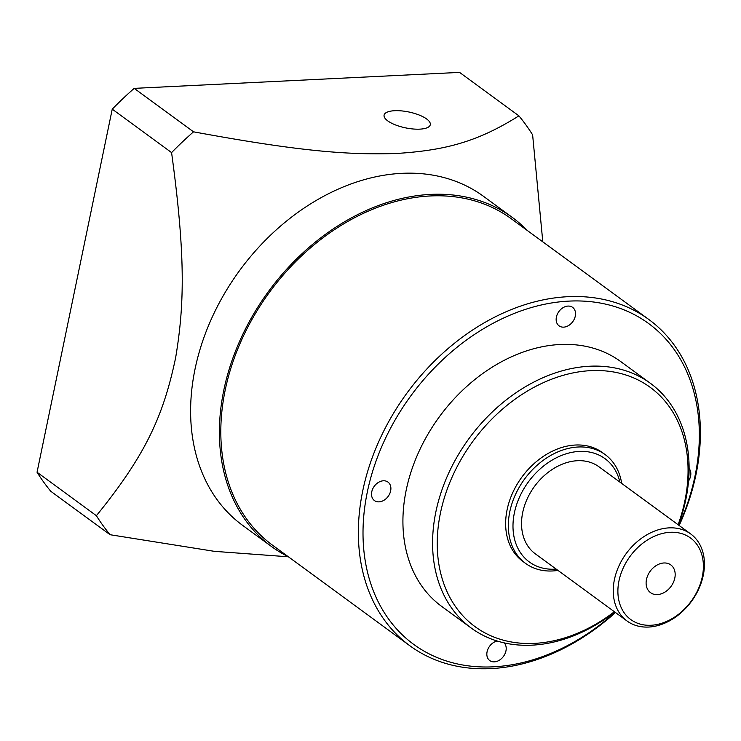 <?xml version="1.0" encoding="UTF-8"?>
<svg xmlns="http://www.w3.org/2000/svg" width="741" height="741" viewBox="0 0 741 741"><rect width="100%" height="100%" fill="white"/><g stroke="black" fill="none" stroke-linecap="round" stroke-linejoin="round"><path stroke-width="1.11" d="M134.204 88.364L459.568 72.396L518.904 115.846C477.741 141.716 445.526 150.34 396.685 153.461C346.13 155.202 296.363 150.756 193.54 131.824L134.204 88.364A294.89 221.198 -53.8 0 0 112.243 109.149L171.579 152.6A294.89 221.198 126.2 0 1 193.54 131.824M288.388 556.797L214.408 551.341L110.103 534.724L50.768 491.274A294.89 221.198 -53.8 0 1 37.05 472.239L112.243 109.149M419.776 129.147A23.592 8.105 -168.3 0 1 395.416 124.896A23.592 8.105 -168.3 0 1 384.088 115.142A23.592 8.105 -168.3 0 1 394.601 110.715A23.592 8.105 -168.3 0 1 418.971 114.957A23.592 8.105 -168.3 0 1 430.289 124.71A23.592 8.105 -168.3 0 1 419.776 129.147M542.801 241.844L532.622 134.881A294.89 221.198 126.2 0 0 518.904 115.846M37.05 472.239L96.386 515.699A294.89 221.198 126.2 0 0 110.103 534.724M271.354 546.413L242.585 525.341A203.895 152.942 -53.8 0 1 211.731 318.204A203.895 152.942 -53.8 0 1 401.881 173.338A203.895 152.942 -53.8 0 1 483.521 196.337L512.29 217.409A203.895 152.942 126.2 0 0 430.651 194.401A203.895 152.942 126.2 0 0 240.51 339.276A203.895 152.942 126.2 0 0 271.354 546.413A203.895 152.942 126.2 0 0 288.184 556.648M96.386 515.699C146.922 453.622 163.705 414.062 175.598 357.931C184.565 304.57 185.565 255.293 171.579 152.6M527.129 230.368A203.895 152.942 126.2 0 0 512.29 217.409M409.903 645.791L272.345 545.052A202.21 151.683 -53.8 0 1 241.761 339.628A202.21 151.683 -53.8 0 1 430.336 195.957A202.21 151.683 -53.8 0 1 511.299 218.771L648.857 319.51A202.21 151.683 126.2 0 0 567.893 296.696A202.21 151.683 126.2 0 0 379.309 440.358A202.21 151.683 126.2 0 0 409.903 645.791A202.21 151.683 126.2 0 0 490.866 668.604A202.21 151.683 126.2 0 0 615.465 612.529M679.182 525.517A202.21 151.683 126.2 0 0 648.857 319.51M678.867 525.286A198.838 149.154 126.2 0 0 569.051 301.105A198.838 149.154 126.2 0 0 367.323 492.005A198.838 149.154 126.2 0 0 493.311 666.826A198.838 149.154 126.2 0 0 615.141 612.298M504.186 642.873A11.458 8.596 -53.8 0 1 504.677 654.433A11.458 8.596 -53.8 0 1 494.34 661.861A11.458 8.596 -53.8 0 1 489.745 660.574A11.458 8.596 -53.8 0 1 487.671 649.774A11.458 8.596 -53.8 0 1 497.146 641.002M379.031 501.861A11.458 8.596 -53.8 0 1 374.437 500.573A11.458 8.596 -53.8 0 1 372.704 488.93A11.458 8.596 -53.8 0 1 383.393 480.789A11.458 8.596 -53.8 0 1 387.978 482.085A11.458 8.596 -53.8 0 1 389.71 493.728A11.458 8.596 -53.8 0 1 379.031 501.861M563.651 327.142A11.458 8.596 -53.8 0 1 559.066 325.845A11.458 8.596 -53.8 0 1 557.334 314.212A11.458 8.596 -53.8 0 1 568.023 306.07A11.458 8.596 -53.8 0 1 572.608 307.358A11.458 8.596 -53.8 0 1 574.34 319A11.458 8.596 -53.8 0 1 563.651 327.142M689.121 468.497A11.458 8.596 -53.8 0 1 688.556 480.992M471.239 628.053L441.571 606.323A151.655 113.762 -53.8 0 1 418.628 452.251A151.655 113.762 -53.8 0 1 560.057 344.5A151.655 113.762 -53.8 0 1 620.782 361.608L650.45 383.338A151.655 113.762 126.2 0 0 589.734 366.23A151.655 113.762 126.2 0 0 448.296 473.981A151.655 113.762 126.2 0 0 471.239 628.053A151.655 113.762 126.2 0 0 531.964 645.161A151.655 113.762 126.2 0 0 614.771 612.02M678.108 524.73A148.293 111.233 126.2 0 0 590.883 370.639A148.293 111.233 126.2 0 0 440.45 513.013A148.293 111.233 126.2 0 0 534.409 643.383A148.293 111.233 126.2 0 0 614.382 611.733M678.487 525.008A151.655 113.762 126.2 0 0 650.45 383.338M525.517 563.364L522.822 561.391A67.403 50.564 -53.8 0 1 512.624 492.913A67.403 50.564 -53.8 0 1 575.479 445.026A67.403 50.564 -53.8 0 1 602.47 452.631L605.165 454.603A67.403 50.564 126.2 0 0 578.184 446.999A67.403 50.564 126.2 0 0 515.319 494.886A67.403 50.564 126.2 0 0 525.517 563.364A67.403 50.564 126.2 0 0 552.508 570.968A67.403 50.564 126.2 0 0 557.954 570.413M619.902 482.104A64.032 48.035 126.2 0 0 579.332 451.417A64.032 48.035 126.2 0 0 514.374 512.892A64.032 48.035 126.2 0 0 554.944 569.19A64.032 48.035 126.2 0 0 556.185 569.116M621.68 483.401A67.403 50.564 126.2 0 0 605.165 454.603M626.988 620.967L535.28 553.805A53.926 40.449 -53.8 0 1 527.12 499.026A53.926 40.449 -53.8 0 1 577.406 460.717A53.926 40.449 -53.8 0 1 598.997 466.802L690.705 533.955A53.926 40.449 126.2 0 0 669.114 527.87A53.926 40.449 126.2 0 0 618.828 566.189A53.926 40.449 126.2 0 0 626.988 620.967A53.926 40.449 126.2 0 0 648.579 627.053A53.926 40.449 126.2 0 0 698.865 588.734A53.926 40.449 126.2 0 0 690.705 533.955M670.272 532.288A50.555 37.921 126.2 0 0 618.985 580.824A50.555 37.921 126.2 0 0 651.015 625.265A50.555 37.921 126.2 0 0 702.301 576.73A50.555 37.921 126.2 0 0 670.272 532.288M657.369 594.588A17.191 12.893 -53.8 0 1 650.487 592.643A17.191 12.893 -53.8 0 1 647.884 575.183A17.191 12.893 -53.8 0 1 663.917 562.975A17.191 12.893 -53.8 0 1 670.8 564.911A17.191 12.893 -53.8 0 1 673.402 582.37A17.191 12.893 -53.8 0 1 657.369 594.588"/></g></svg>
